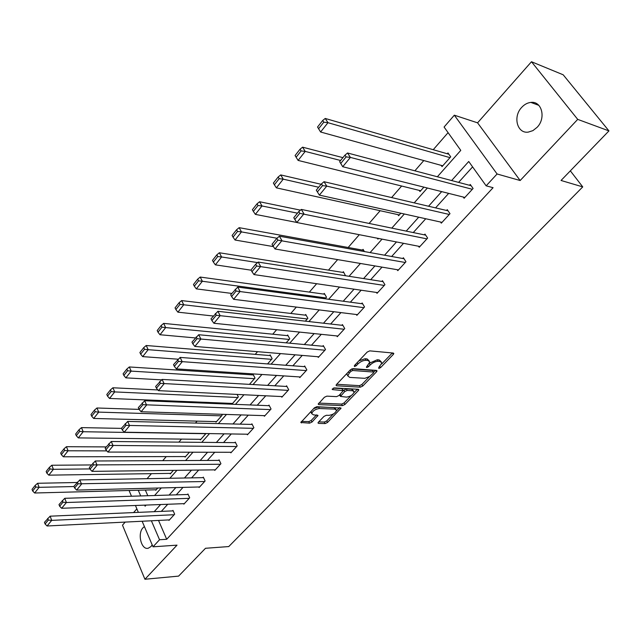 <?xml version="1.0" encoding="UTF-8"?>
<svg xmlns="http://www.w3.org/2000/svg" width="641" height="641" viewBox="0 0 641 641"><rect width="100%" height="100%" fill="white"/><g stroke="black" fill="none" stroke-linecap="round" stroke-linejoin="round"><path stroke-width="0.96" d="M378.815 368.447L380.546 367.654L393.334 354.417L393.822 353.512L393.278 353.047L369.785 350.867L367.221 352.037L354.377 365.602L354.473 366.556L356.252 365.747L357.894 364.008C360.49 361.572 363.191 360.338 366.003 360.306L367.982 360.474L369.833 362.005L366.372 367.181L366.78 367.509L368.527 366.708L370.169 364.993C372.758 362.582 375.426 361.356 378.182 361.324L380.121 361.492L381.908 362.974L378.751 367.509L378.815 368.447M144.401 526.565L143.055 527.711C137.11 533.616 141.373 550.435 148.327 548.199L151.036 546.509L152.197 544.898M537.11 127.319C546.26 118.136 541.821 100.797 530.852 102.416C527.455 102.784 524.402 104.435 521.694 107.376C512.696 116.622 517.151 133.793 528.232 132.118L532.903 130.636L537.11 127.319M318.393 422.211L317.992 422.964L318.601 423.397L325.155 423.565L327.543 422.459L341.1 408.093L316.846 406.698L314.378 407.836L300.821 422.491L309.595 423.156L312.023 422.034L318.024 415.408L313.385 414.831L311.718 413.621C312.768 410.825 315.324 409.126 319.386 408.525L334.963 409.134L336.549 410.296C335.499 413.052 332.975 414.735 328.977 415.352L326.413 415.272L323.993 416.386L318.393 422.211M158.527 520.428L166.7 539.281L159.545 539.738L153.015 546.813L142.142 521.245M608.95 130.9L577.709 119.378L531.477 61.744L563.183 74.789L608.95 130.9L561.043 180.466L582.741 186.892L228.757 546.565L205.505 548.279L178.591 576.115L144.922 579.256L177.02 545.146L153.015 546.813M531.477 61.744L477.569 122.832L520.163 180.522L577.709 119.378M520.163 180.522L497.087 173.983L486.15 185.834L468.731 161.492L451.625 180.546M166.7 539.281L493.081 187.693L486.15 185.834M360.29 387.188L362.734 386.066L376.588 371.74L377.052 370.875L376.491 370.418L352.935 368.639L350.403 369.793L336.501 384.472L336.068 385.305L336.677 385.786L360.29 387.188L359.417 385.658L361.853 384.536L369.657 376.451M358.391 390.561L344.906 404.503L342.486 405.617L318.825 404.615L318.2 404.15L324.37 397.284L326.862 396.138L336.565 396.627L339.033 395.497L343.32 390.641L332.623 389.616L332.19 389.287L334.241 387.909L358.263 389.287L358.84 389.736L358.391 390.561L357.646 389.255M125.203 522.095L122.487 525.171L144.922 579.256M582.741 186.892L570.338 170.843M472.601 166.892L458.595 182.389M448.668 193.382L435.568 207.876M425.744 218.749L413.261 232.563M403.542 243.324L391.643 256.488M382.028 267.129L370.682 279.684M361.171 290.213L350.355 302.183M340.94 312.6L330.628 324.009M321.309 334.322L311.478 345.211M302.256 355.41L292.873 365.795M283.747 375.898L274.805 385.794M265.767 395.793L257.233 405.24M248.291 415.136L240.143 424.15M231.289 433.949L223.525 442.546M214.759 452.25L207.347 460.446M198.67 470.053L191.603 477.874M183.006 487.384L176.259 494.852M167.75 504.267L161.324 511.382M463.275 197.051L464.116 198.269L473.09 188.478L470.246 184.456L469.492 185.273M440.567 222.042L441.312 223.156L449.998 213.677L447.258 209.655L446.529 210.448M418.549 246.248L419.214 247.274L427.635 238.091L424.983 234.077L424.286 234.846M397.196 269.701L397.797 270.662L405.953 261.752L403.397 257.746L402.716 258.491M376.475 292.448L377.02 293.338L384.937 284.7L382.461 280.702L381.804 281.423M356.364 314.507L356.853 315.348L364.537 306.959L362.149 302.969L361.508 303.674M336.829 335.924L337.278 336.709L344.746 328.569L342.43 324.586L341.805 325.275M317.856 356.716L318.273 357.454L325.516 349.545L323.28 345.587L322.671 346.244M299.419 376.916L299.804 377.621L306.847 369.929L304.675 365.979L304.09 366.628M281.503 396.547L281.848 397.212L288.698 389.744L286.599 385.802L286.022 386.427M264.068 415.64L264.388 416.265L271.047 408.998L269.012 405.08L268.459 405.689M247.105 434.205L247.41 434.806L253.884 427.731L251.913 423.829L251.376 424.422M230.608 452.274L230.88 452.842L237.186 445.96L235.279 442.074L234.75 442.651M214.535 469.861L214.791 470.406L220.929 463.707L219.078 459.829L218.565 460.39M198.886 486.984L199.127 487.505L205.104 480.982L203.309 477.12L202.804 477.673M183.638 503.666L183.863 504.163L189.688 497.809L187.941 493.971L187.452 494.499M168.775 519.923L168.992 520.396L174.664 514.202L172.974 510.38L172.493 510.901M448.083 132.639L433.236 149.706M423.797 160.554L414.871 170.818M401.635 186.034L391.603 197.564M380.161 210.713L369.096 223.437M359.297 234.702L348.175 247.49M337.639 259.605L328.48 270.125M316.654 283.723L309.363 292.104M296.334 307.079L290.79 313.449M276.64 329.722L272.754 334.193M257.538 351.677L255.214 354.361M239.013 372.974L238.156 373.967M213.197 402.66L212.5 403.453M197.132 421.121L195.441 423.068M181.491 439.101L178.855 442.13M166.267 456.6L162.734 460.663M151.436 473.659L147.061 478.691M145.347 490.053L147.807 495.733M441.168 165.362L442.042 166.612L450.711 156.821L447.971 152.943L447.25 153.768M419.23 190.385L419.999 191.531L423.885 187.148M397.933 214.631L398.63 215.696L400.825 213.213M377.317 238.212L377.902 239.133L378.51 238.444M364.433 251.568L363.062 249.357L362.421 250.078M345.523 275.742L343.384 271.696L342.767 272.401M325.131 298.802L326.509 297.232L324.274 293.394L323.673 294.083M305.348 321.157L307.872 318.305L305.709 314.475L305.124 315.14M286.158 342.855L289.756 338.785L287.665 334.971L287.096 335.612M267.537 363.912L272.145 358.704L270.117 354.89L269.565 355.523M249.445 384.36L255.014 378.07L253.043 374.28L252.506 374.889M237.082 394.423L238.34 396.923L232.05 404.038L231.738 403.413M221.634 414.294L222.115 415.272L215.985 422.195L215.696 421.602M200.072 439.317L200.345 439.886L205.953 433.54M184.848 456.568L185.097 457.113L189.44 452.201M170.009 473.387L170.25 473.907L173.382 470.366M155.547 489.78L155.763 490.285L157.758 488.025M136.87 508.866L133.592 512.576M131.493 496.238L129.322 491.126L129.899 490.469M437.362 176.772L460.775 150.371L444.077 127.046L454.325 115.188L497.087 173.983M477.569 122.832L454.325 115.188M138.36 512.375L135.435 505.493M151.388 520.788L159.545 539.738M441.673 191.619L428.549 206.234M418.709 217.187L406.202 231.105M396.475 241.945L384.56 255.206M374.929 265.927L363.575 278.571M354.048 289.171L343.223 301.222M333.801 311.718L323.481 323.208M314.162 333.584L304.323 344.546M295.092 354.818L285.71 365.258M276.575 375.426L267.626 385.393M258.595 395.449L250.054 404.952M241.112 414.911L232.971 423.973M224.118 433.829L216.354 442.474M207.588 452.234L200.184 460.478M191.507 470.141L184.448 478.002M175.858 487.569L169.12 495.068M160.611 504.539L154.185 511.694M144.658 505.14L145.114 506.19L146.084 505.092M154.569 495.517L161.3 487.937M169.873 478.274L176.932 470.318M185.594 460.55L192.997 452.209M201.747 442.338L209.511 433.596M218.357 423.621L226.497 414.447M235.439 404.367L243.973 394.752M253.011 384.56L261.961 374.472M271.095 364.176L280.486 353.592M289.716 343.183L299.571 332.086M308.906 321.558L319.234 309.915M328.673 299.275L339.514 287.056M349.057 276.295L360.442 263.475M370.089 252.594L382.036 239.133M391.795 228.132L404.335 213.99M414.206 202.868L427.371 188.021M138.248 490.245L140.708 495.95M381.211 361.796L379.2 359.938L380.121 361.492M369.561 363.135L377.261 359.777L379.2 359.938M369.128 360.795L367.069 358.904L367.982 360.474M358.88 360.843L365.09 358.736L367.069 358.904M381.675 364L392.332 352.959M336.693 384.271L359.417 385.658M373.767 372.189L375.546 370.346M373.495 372.958L373.423 372.036L352.734 370.506L350.972 371.315L349.249 373.126L347.815 375.874L349.73 377.397L364.897 378.326L369.729 376.403L373.495 372.958M373.671 372.101L372.525 370.49L373.423 372.036M351.629 368.936L372.525 370.49M347.198 373.182L346.925 374.304L347.831 375.61M357.317 389.239L354.008 392.669M351.236 395.537L344.049 402.973L344.906 404.503M318.873 403.093L341.637 404.086L344.049 402.973M343.119 390.297L341.853 388.63L333.296 388.142M346.469 397.124C350.515 396.523 353.087 394.792 354.161 391.923L352.614 390.738L347.182 390.433L344.722 391.563L340.435 396.402L346.469 397.124M353.648 391.018L351.741 389.199L352.614 390.738M343.312 390.577L346.308 388.887L351.741 389.199M336.068 409.431L334.121 407.604L334.963 409.134M313.625 408.629L318.537 406.971L334.121 407.604M311.013 411.386L311.782 413.157M301.526 421.409L308.77 421.61L311.189 420.496L316.494 414.935M318.705 421.882L324.33 422.042L326.718 420.937L333.536 413.87M336.445 410.857L339.57 407.628M448.884 154.241L325.235 118.457L327.976 122.695L449.982 157.638M442.763 165.803L320.596 132.006L317.543 127.014L318.625 128.713L323.785 122.183L322.695 120.484L317.543 127.014M323.785 122.183L327.976 122.695L320.596 132.006L318.625 128.713M322.695 120.484L325.235 118.457M464.861 197.452L342.727 166.724L339.634 161.66L340.764 163.431L346.116 156.901L344.978 155.13L339.634 161.66M471.127 185.706L347.534 152.991L350.395 157.414L342.727 166.724L340.764 163.431M472.337 189.295L350.395 157.414L346.116 156.901M347.534 152.991L344.978 155.13M342.919 157.646L302.592 147.174L305.22 151.412L340.587 160.49M420.696 190.746L298.097 160.41L296.118 157.229L301.102 150.915L300.052 149.217L295.076 155.531L296.118 157.229M301.102 150.915L305.22 151.412L298.097 160.41M300.052 149.217L302.592 147.174M321.117 184.287L280.718 174.921L283.25 179.16L318.681 187.26M399.303 214.935L276.367 187.845L274.372 184.776L279.188 178.679L278.178 176.98L273.378 183.078L274.372 184.776M279.188 178.679L283.25 179.16L276.367 187.845M278.178 176.98L280.718 174.921M442.034 222.371L319.37 195.112L326.766 186.122L324.025 181.707L321.462 183.855L316.301 190.169L317.391 191.931L322.559 185.626L321.462 183.855M448.043 210.809L324.025 181.707M449.269 214.471L326.766 186.122L322.559 185.626M317.391 191.931L319.37 195.112M419.919 246.513L296.815 222.515L303.954 213.838L301.326 209.423L298.77 211.594L293.786 217.684L294.828 219.446L299.82 213.357L298.77 211.594M425.688 235.135L301.326 209.423M426.93 238.861L299.82 213.357M294.828 219.446L296.815 222.515M300.461 210.152L259.581 201.739L262.009 205.969L297.48 213.165M296.767 222.451L255.358 214.374L253.363 211.402L258.011 205.505L257.041 203.806L252.394 209.703L253.363 211.402M258.011 205.505L262.009 205.969L255.358 214.374M257.041 203.806L259.581 201.739M363.647 250.302L239.133 227.667L241.473 231.898L277 238.244M273.427 246.601L235.039 240.022L233.036 237.146L237.539 231.449L236.601 229.75L232.106 235.455L233.036 237.146M237.539 231.449L241.473 231.898L235.039 240.022M236.601 229.75L239.133 227.667M343.921 272.585L219.342 252.762L221.602 256.977L257.594 262.602M251.136 270.181L215.368 264.845L213.365 262.065L217.724 256.544L216.826 254.854L212.475 260.374L213.365 262.065M217.724 256.544L221.602 256.977L215.368 264.845M216.826 254.854L219.342 252.762M398.47 269.917L275.029 248.988L281.936 240.607L279.396 236.2L276.848 238.372L272.032 244.261L273.034 246.024L277.857 240.143L276.848 238.372M404.022 258.724L279.396 236.2M405.272 262.498L277.857 240.143M273.034 246.024L275.029 248.988M377.677 292.625L253.98 274.572L260.647 266.472L258.211 262.073L255.663 264.26L251.008 269.949L251.977 271.704L256.64 266.023L255.663 264.26M383.03 281.615L258.211 262.073M384.271 285.421L256.64 266.023M251.977 271.704L253.98 274.572M357.494 314.651L233.612 299.315L240.071 291.479L237.723 287.088L230.68 294.788L231.609 296.543L236.12 291.046L235.183 289.283M362.662 303.826L237.723 287.088M363.896 307.664L236.12 291.046M231.609 296.543L233.612 299.315M324.763 294.227L200.192 277.056L202.364 281.263L325.908 297.921M231.786 293.434L196.33 288.883L194.327 286.19L198.542 280.846L197.676 279.155L193.462 284.508L194.327 286.19M198.542 280.846L202.364 281.263L196.33 288.883M197.676 279.155L200.192 277.056M337.903 336.036L213.91 323.264L220.159 315.668L217.9 311.302L211.009 318.825L211.899 320.572L216.265 315.252L215.36 313.497M342.895 325.396L217.9 311.302M344.121 329.25L216.265 315.252M211.899 320.572L213.91 323.264M306.158 315.26L181.635 300.589L183.735 304.787L307.287 318.97M213.301 316.021L177.886 312.167L175.882 309.555L179.969 304.379L179.127 302.696L175.049 307.88L175.882 309.555M179.969 304.379L183.735 304.787L177.886 312.167M179.127 302.696L181.635 300.589M318.873 356.805L194.84 346.436L200.889 339.089L198.71 334.73L191.963 342.094L192.821 343.84L197.051 338.688L196.178 336.942M323.705 346.34L198.71 334.73M324.915 350.21L197.051 338.688M192.821 343.84L194.84 346.436M288.073 335.716L163.655 323.393L165.682 327.583L289.187 339.434M195.377 337.927L160.01 334.738L158.006 332.206L161.965 327.182L161.155 325.508L157.205 330.532L158.006 332.206M161.965 327.182L165.682 327.583L160.01 334.738M161.155 325.508L163.655 323.393M300.389 376.98L176.363 368.895L182.22 361.772L180.121 357.43L173.519 364.633L174.344 366.372L178.438 361.38L177.605 359.641M305.068 366.7L180.121 357.43M306.254 370.578L178.438 361.38M174.344 366.372L176.363 368.895M270.494 355.595L146.22 345.507L148.175 349.682L271.592 359.329M178.11 359.2L142.679 356.62L140.667 354.161L144.513 349.297L143.736 347.622L139.898 352.494L140.667 354.161M144.513 349.297L148.175 349.682L142.679 356.62M143.736 347.622L146.22 345.507M282.417 396.595L158.455 390.649L164.136 383.751L162.109 379.424L155.635 386.475L156.444 388.206L160.41 383.366L159.601 381.635M286.96 386.483L162.109 379.424M288.121 390.369L160.41 383.366M156.444 388.206L158.455 390.649M253.395 374.945L129.306 366.956L131.197 371.115L254.469 378.687M161.612 379.857L125.86 377.853L123.857 375.466L127.583 370.746L126.83 369.08L123.112 373.799L123.857 375.466M127.583 370.746L131.197 371.115L125.86 377.853M126.83 369.08L129.306 366.956M264.941 415.664L141.092 411.746L146.605 405.056L144.65 400.745L138.304 407.652L139.081 409.383L142.927 404.687L142.15 402.957M269.348 405.721L144.65 400.745M270.494 409.607L142.927 404.687M94.499 410.112L90.99 414.567L91.687 416.217L95.205 411.762L94.499 410.112L96.959 407.988L139.089 409.391L141.092 411.746M157.878 389.952L112.896 387.773L114.715 391.915L237.811 397.516M232.571 403.445L109.539 398.454L107.536 396.138L111.157 391.555L110.428 389.896L106.815 394.487L107.536 396.138M111.157 391.555L114.715 391.915L109.539 398.454M110.428 389.896L112.896 387.773M247.947 434.221L124.258 432.21L129.594 425.72L127.711 421.433L121.494 428.196L122.239 429.919L125.973 425.36L125.219 423.645M252.225 424.438L127.711 421.433M253.347 428.324L125.973 425.36M122.239 429.919L124.258 432.21M96.959 407.988L98.722 412.115L221.602 415.849M216.49 421.626L93.69 418.461L91.687 416.217M95.205 411.762L98.722 412.115L93.69 418.461M231.409 452.274L107.912 452.073L113.096 445.775L111.27 441.505L105.18 448.131L105.901 449.846L109.523 445.423L108.794 443.716M235.559 442.659L111.27 441.505M236.657 446.537L109.523 445.423M105.901 449.846L107.912 452.073M121.574 428.38L81.479 427.619L83.186 431.73L205.809 433.701M200.833 439.325L78.298 437.899L76.303 435.712L79.716 431.385L79.035 429.742L75.622 434.069L76.303 435.712M79.716 431.385L83.186 431.73L78.298 437.899M79.035 429.742L81.479 427.619M215.304 469.845L92.04 471.359L97.079 465.238L95.317 460.983L89.331 467.489L90.036 469.196L93.554 464.901L92.849 463.195M219.342 460.39L95.317 460.983M220.416 464.268L93.554 464.901M90.036 469.196L92.04 471.359M106.174 446.913L66.44 446.697L68.082 450.791L106.839 450.887M185.586 456.568L63.339 456.785L61.344 454.661L64.661 450.455L64.004 448.82L60.687 453.027L61.344 454.661M64.661 450.455L68.082 450.791L63.339 456.785M64.004 448.82L66.44 446.697M199.623 486.968L76.632 490.093L81.519 484.147L79.813 479.917L73.947 486.295L74.62 487.985L78.042 483.819L77.361 482.12M203.558 477.657L79.813 479.917M204.599 481.527L78.042 483.819M74.62 487.985L76.632 490.093M91.423 464.941L51.817 465.246L53.411 469.316L89.924 468.932M170.714 473.378L48.788 475.149L46.801 473.082L50.03 468.996L49.397 467.369L46.168 471.455L46.801 473.082M50.03 468.996L53.411 469.316L48.788 475.149M49.397 467.369L51.817 465.246M184.344 503.634L61.648 508.289L66.408 502.512L64.757 498.305L58.996 504.563L59.645 506.246L62.97 502.191L62.313 500.509M188.174 494.475L64.757 498.305M189.199 498.337L66.408 502.512L62.97 502.191M59.645 506.246L61.648 508.289M77.056 482.497L37.595 483.282L39.133 487.336L74.044 486.543M156.228 489.764L34.646 493.009L32.659 490.998L35.8 487.024L35.183 485.397L32.05 489.379L32.659 490.998M35.8 487.024L39.133 487.336L34.646 493.009M35.183 485.397L37.595 483.282M169.456 519.883L47.089 525.989L51.713 520.372L50.118 516.181L44.461 522.319L45.094 523.993L48.323 520.059L47.69 518.377M173.19 510.869L50.118 516.181M174.192 514.723L51.713 520.372L48.323 520.059M45.094 523.993L47.089 525.989M379.817 366.412L380.546 367.654M355.491 364.425L356.252 365.747M367.782 365.434L368.527 366.708M377.261 359.777L378.182 361.324M369.336 363.559L370.169 364.993M365.09 358.736L366.003 360.306M357.133 362.686L357.894 364.008M392.468 352.967L393.334 354.417M336.188 384.904L336.677 385.786M375.778 370.362L376.588 371.74M361.853 384.536L362.734 386.066M351.837 368.936L352.734 370.506M350.218 369.993L350.972 371.315M348.496 371.804L349.249 373.126M341.637 404.086L342.486 405.617M318.345 403.718L318.825 404.615M341.853 388.63L342.719 390.185M332.278 388.999L332.623 389.616M346.308 388.887L347.182 390.433M343.848 390.016L344.722 391.563M340.155 394.319L340.868 395.585M318.537 406.971L319.386 408.525M316.95 414.951L317.615 416.177M311.189 420.496L312.023 422.034M308.77 421.61L309.595 423.156M300.974 422.034L301.454 422.94M339.994 407.644L340.675 408.878M326.718 420.937L327.543 422.459M324.33 422.042L325.155 423.565M318.136 422.539L318.601 423.397M530.852 102.416L538.817 105.348M346.925 374.304L347.815 375.874M339.602 394.896L340.435 396.402M310.877 412.067L311.718 413.621"/></g></svg>
